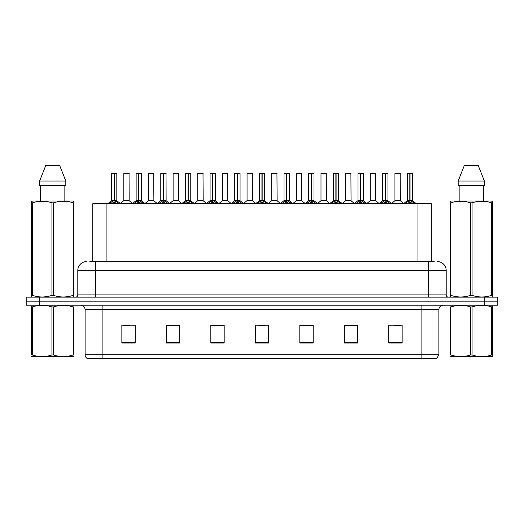 <?xml version="1.0" encoding="UTF-8"?>
<svg xmlns="http://www.w3.org/2000/svg" width="524" height="524" viewBox="0 0 524 524"><rect width="100%" height="100%" fill="white"/><g stroke="black" fill="none" stroke-linecap="round" stroke-linejoin="round"><path stroke-width="0.79" d="M92.768 261.555L92.768 203.718L431.324 203.718L431.324 261.555M438.896 354.715L436.715 358.547L421.099 358.547L421.099 354.715L438.896 354.715L438.896 309.605A4.447 4.447 0 0 1 443.343 305.158M421.099 358.547L87.285 358.547A4.447 4.447 0 0 1 85.104 354.715L85.104 309.605C84.842 306.9 83.362 305.42 80.657 305.158M39.549 297.147L497.8 297.147L497.8 301.149L26.2 301.149L26.2 305.158L39.549 305.158L39.549 301.149L26.2 301.149L26.2 297.147L39.549 297.147L39.549 301.149L497.8 301.149L497.8 305.158L39.549 305.158M402.144 343.017L402.144 325.221L388.795 325.221L388.795 343.017L402.144 343.017M357.656 343.017L357.656 325.221L344.307 325.221L344.307 343.017L357.656 343.017M313.162 343.017L313.162 325.221L299.82 325.221L299.82 343.017L313.162 343.017M135.205 343.017L135.205 325.221L121.856 325.221L121.856 343.017L135.205 343.017M179.693 343.017L179.693 325.221L166.344 325.221L166.344 343.017L179.693 343.017M224.18 343.017L224.18 325.221L210.838 325.221L210.838 343.017L224.18 343.017M268.674 343.017L268.674 325.221L255.326 325.221L255.326 343.017L268.674 343.017M413.004 358.547L110.996 358.547M357.296 325.312L351.65 325.312M344.975 325.312L357.656 325.312M394.271 325.312L400.945 325.312M221.737 325.312L216.084 325.312M166.344 325.312L179.116 325.312M172.442 325.312L166.789 325.312M123.147 325.312L129.821 325.312M308.001 325.312L302.355 325.312M258.705 325.312L265.38 325.312M224.18 325.312L210.838 325.312M313.162 325.312L299.82 325.312M90.03 261.555L434.173 261.555M89.827 261.555L95.604 261.555L95.604 270.456L77.807 270.456L77.807 294.92A2.227 2.227 0 0 1 75.587 297.147M86.709 261.555A8.895 8.895 0 0 0 77.807 270.456M437.291 261.555A8.895 8.895 0 0 1 446.193 270.456L446.193 294.92C446.324 296.276 447.064 297.016 448.413 297.147M109.509 203.823L111.127 202.113L114.042 200.64L114.042 202.192L114.16 200.155L114.271 200.64L117.193 202.113L118.81 203.823M111.488 173.555L114.042 173.464L111.488 173.555L111.488 200.6L114.042 200.64M116.826 173.555L114.271 173.555L114.271 200.607L116.826 200.6L116.826 173.555L111.579 173.464M114.271 173.555L116.741 173.464M114.042 173.555L114.042 200.607L111.488 200.6L107.78 203.718M114.271 173.464L114.271 200.64M117.193 203.725L114.271 202.192M114.042 202.192L111.127 203.725M114.042 173.464L114.042 200.6M114.121 173.464L113.269 173.464M129.146 200.607L129.061 173.464L123.815 173.555L123.815 200.6L126.598 200.6M125.59 173.464L123.9 173.464M127.155 200.6L123.815 200.6L120.317 203.541M134.157 203.823L135.775 202.113L138.69 200.64L138.69 202.192L138.808 200.155L138.919 200.64L141.84 202.113L143.458 203.823M136.135 173.555L138.696 173.464L136.135 173.555L136.135 200.6L138.69 200.64M141.473 173.555L138.919 173.555L138.919 200.607L141.473 200.6L141.473 173.555L136.227 173.464M138.919 173.555L141.388 173.464M138.69 173.555L138.69 200.607L136.135 200.6L132.428 203.718M138.919 173.464L138.919 200.64M141.84 203.725L138.919 202.192M138.69 202.192L135.775 203.725M138.696 173.464L138.69 200.6M138.768 173.464L137.917 173.464M158.805 203.823L160.423 202.113L163.337 200.64L163.337 202.192L163.416 200.161L163.573 202.192L163.495 173.464L166.036 173.464L160.875 173.464L163.416 173.464L163.337 200.64M163.567 200.64L166.488 202.113L168.106 203.823M163.344 173.464L160.875 173.464M166.121 173.555L163.567 173.555L163.567 200.607L166.121 200.6L166.036 173.464M160.783 173.555L160.783 200.6L163.337 200.607L160.783 200.6L157.076 203.718M163.337 173.555L163.337 200.6M166.488 203.725L163.573 202.192M163.337 202.192L160.423 203.725M163.416 173.464L162.564 173.464M183.452 203.823L185.07 202.113L187.985 200.64L187.985 202.192L188.103 200.155L188.221 200.64L191.136 202.113L192.753 203.823M185.431 173.555L187.992 173.464L185.431 173.555L185.431 200.6L187.985 200.64M190.769 173.555L188.221 173.555L188.221 200.607L190.769 200.6L190.769 173.555L185.522 173.464M188.221 173.555L190.684 173.464M187.985 173.555L187.985 200.607L185.431 200.6L181.723 203.718M188.214 173.464L188.221 200.64M191.136 203.725L188.221 202.192M187.985 202.192L185.07 203.725M187.992 173.464L187.985 200.6M188.064 173.464L187.212 173.464M208.1 203.823L209.718 202.113L212.633 200.64L212.633 202.192L212.751 200.155L212.868 200.64L215.783 202.113L217.401 203.823M210.078 173.555L212.639 173.464L210.078 173.555L210.078 200.6L212.633 200.64M215.416 173.555L212.868 173.555L212.868 200.607L215.416 200.6L215.416 173.555L210.17 173.464M212.868 173.555L215.331 173.464M212.633 173.555L212.633 200.607L210.078 200.6L206.371 203.718M212.862 173.464L212.868 200.64M215.783 203.725L212.868 202.192M212.633 202.192L209.718 203.725M212.639 173.464L212.633 200.6M212.711 173.464L211.86 173.464M151.803 200.6L148.377 200.777L153.879 200.777L153.709 173.464L148.462 173.555L148.462 200.6L151.246 200.6M150.237 173.464L148.547 173.464M176.45 200.6L173.025 200.777L178.527 200.777L178.357 173.464L173.11 173.555L173.11 200.6L175.894 200.6M174.885 173.464L173.195 173.464M201.098 200.6L197.672 200.777L203.174 200.777L203.004 173.464L197.758 173.555L197.758 200.6L200.541 200.6M73.904 356.53L31.525 356.602M73.904 355.259L73.904 354.964C73.904 357.119 73.904 357.119 73.904 354.964L73.118 354.964L73.118 306.953C66.607 304.798 60.07 304.798 53.5 306.953L51.928 306.953C45.418 304.798 38.881 304.798 32.318 306.953L31.525 306.953C31.525 304.798 31.525 304.798 31.525 306.953L31.525 306.664M53.5 306.953L53.5 354.964C60.018 357.119 66.555 357.119 73.118 354.964M53.5 354.964L51.928 354.964L51.928 306.953M73.904 306.664L73.904 306.953C73.904 304.798 73.904 304.798 73.904 306.953L73.118 306.953M73.904 306.953L73.904 354.964M32.318 306.953L32.318 354.964L31.525 354.964L31.525 306.953M32.318 354.964C38.828 357.119 45.365 357.119 51.928 354.964M31.525 354.964C31.525 357.119 31.525 357.119 31.525 354.964M492.475 356.53L450.096 356.602M492.475 355.259L492.475 354.964C492.475 357.119 492.475 357.119 492.475 354.964L491.682 354.964L491.682 306.953C485.172 304.798 478.635 304.798 472.072 306.953L470.5 306.953C463.982 304.798 457.445 304.798 450.882 306.953L450.096 306.953C450.096 304.798 450.096 304.798 450.096 306.953L450.096 306.664M472.072 306.953L472.072 354.964C478.582 357.119 485.119 357.119 491.682 354.964M472.072 354.964L470.5 354.964L470.5 306.953M492.475 306.664L492.475 306.953C492.475 304.798 492.475 304.798 492.475 306.953L491.682 306.953M492.475 306.953L492.475 354.964M450.882 306.953L450.882 354.964L450.096 354.964L450.096 306.953M450.882 354.964C457.393 357.119 463.93 357.119 470.5 354.964M450.096 354.964C450.096 357.119 450.096 357.119 450.096 354.964M73.629 297.147L73.904 295.353L73.118 295.353L73.118 202.847C66.607 200.692 60.07 200.692 53.5 202.847L51.928 202.847C45.418 200.692 38.881 200.692 32.318 202.847L31.525 202.847L31.525 201.622L32.56 201.046L31.525 201.622L31.525 295.909M53.5 202.847L53.5 295.353C60.018 297.501 66.555 297.501 73.118 295.353M53.5 295.353L51.928 295.353L51.928 202.847M32.318 202.847L32.318 295.353C38.828 297.501 45.365 297.501 51.928 295.353M32.318 295.353L31.525 295.353L31.807 297.147M73.904 207.72L73.904 201.622L72.875 201.046L73.904 201.622L73.904 202.847L73.118 202.847M72.875 201.046L32.56 201.046M40.584 185.476L40.584 201.046M64.852 201.046L64.852 185.476L64.852 201.046M59.664 165.453L65.821 181.029L65.821 185.476L39.608 185.476L39.608 181.029L45.771 165.453L39.608 181.029L65.821 181.029L59.664 165.453L45.771 165.453M73.904 295.909L73.904 202.847M492.193 297.147L492.475 295.353L491.682 295.353L491.682 202.847C485.172 200.692 478.635 200.692 472.072 202.847L470.5 202.847C463.982 200.692 457.445 200.692 450.882 202.847L450.096 202.847L450.096 201.622L451.125 201.046L450.096 201.622L450.096 295.909M472.072 202.847L472.072 295.353C478.582 297.501 485.119 297.501 491.682 295.353M472.072 295.353L470.5 295.353L470.5 202.847M450.882 202.847L450.882 295.353C457.393 297.501 463.93 297.501 470.5 295.353M450.882 295.353L450.096 295.353L450.371 297.147M492.475 207.72L492.475 201.622L491.44 201.046L492.475 201.622L492.475 202.847L491.682 202.847M491.44 201.046L451.125 201.046M459.148 185.476L459.148 201.046M483.416 201.046L483.416 185.476M478.229 165.453L484.392 181.029L484.392 185.476L458.179 185.476L458.179 181.029L464.336 165.453L458.179 181.029L484.392 181.029L478.229 165.453L464.336 165.453M492.475 295.909L492.475 202.847M232.748 203.823L234.366 202.113L237.28 200.64L237.28 202.192L237.398 200.155L237.516 200.64L240.431 202.113L242.049 203.823M234.726 173.555L237.287 173.464L234.726 173.555L234.726 200.6L237.28 200.64M240.064 173.555L237.516 173.555L237.516 200.607L240.064 200.6L240.064 173.555L234.817 173.464M237.516 173.555L239.979 173.464M237.28 173.555L237.28 200.607L234.726 200.6L231.018 203.718M237.51 173.464L237.516 200.64M240.431 203.725L237.516 202.192M237.28 202.192L234.366 203.725M237.287 173.464L237.28 200.6M237.359 173.464L236.507 173.464M257.395 203.823L259.013 202.113L261.928 200.64L261.928 202.192L262.046 200.155L262.164 200.64L265.079 202.113L266.696 203.823M259.373 173.555L261.935 173.464L259.373 173.555L259.373 200.6L261.928 200.64M264.712 173.555L262.164 173.555L262.164 200.607L264.712 200.6L264.712 173.555L259.465 173.464M262.164 173.555L264.627 173.464M261.928 173.555L261.928 200.607L259.373 200.6L255.666 203.718M262.157 173.464L262.164 200.64M265.079 203.725L262.164 202.192M261.928 202.192L259.013 203.725M261.935 173.464L261.928 200.6M262.007 173.464L261.155 173.464M282.043 203.823L283.661 202.113L286.576 200.64L286.576 202.192L286.694 200.155L286.811 200.64L289.726 202.113L291.344 203.823M284.021 173.555L286.582 173.464L284.021 173.555L284.021 200.6L286.576 200.64M289.359 173.555L286.811 173.555L286.811 200.607L289.359 200.6L289.359 173.555L284.113 173.464M286.811 173.555L289.274 173.464M286.576 173.555L286.576 200.607L284.021 200.6L280.314 203.718M286.805 173.464L286.811 200.64M289.726 203.725L286.811 202.192M286.576 202.192L283.661 203.725M286.582 173.464L286.576 200.6M286.654 173.464L285.803 173.464M225.746 200.6L222.32 200.777L227.822 200.777L227.652 173.464L222.405 173.555L222.405 200.6L225.189 200.6M252.385 200.607L252.299 173.464L247.053 173.555L247.053 200.6L249.837 200.6M250.393 200.6L247.053 200.6L243.562 203.541M275.041 200.6L271.615 200.777L277.117 200.777L276.947 173.464L271.701 173.555L271.701 200.6L274.484 200.6M306.691 203.823L308.308 202.113L311.223 200.64L311.223 202.192L311.341 200.155L311.459 200.64L314.374 202.113L315.992 203.823M308.669 173.555L311.23 173.464L308.669 173.555L308.669 200.6L311.223 200.64M314.007 173.555L311.459 173.555L311.459 200.607L314.007 200.6L314.007 173.555L308.76 173.464M311.459 173.555L313.922 173.464M311.223 173.555L311.223 200.607L308.669 200.6L304.961 203.718M311.452 173.464L311.459 200.64M314.374 203.725L311.459 202.192M311.223 202.192L308.308 203.725M311.23 173.464L311.223 200.6M311.302 173.464L310.45 173.464M331.338 203.823L332.956 202.113L335.871 200.64L335.871 202.192L335.989 200.155L336.107 200.64L339.021 202.113L340.639 203.823M333.316 173.555L335.877 173.464L333.316 173.555L333.316 200.6L335.871 200.64M338.655 173.555L336.107 173.555L336.107 200.607L338.655 200.6L338.655 173.555L333.408 173.464M336.107 173.555L338.57 173.464M335.871 173.555L335.871 200.607L333.316 200.6L329.609 203.718M336.1 173.464L336.107 200.64M339.021 203.725L336.107 202.192M335.871 202.192L332.956 203.725M335.877 173.464L335.871 200.6M335.95 173.464L335.098 173.464M355.986 203.823L357.604 202.113L360.519 200.64L360.519 202.192L360.636 200.155L360.754 200.64L363.669 202.113L365.287 203.823M357.964 173.555L360.525 173.464L357.964 173.555L357.964 200.6L360.519 200.64M363.302 173.555L360.754 173.555L360.754 200.607L363.302 200.6L363.302 173.555L358.056 173.464M360.754 173.555L363.217 173.464M360.519 173.555L360.519 200.607L357.971 200.6L354.257 203.718M360.748 173.464L360.754 200.64M363.669 203.725L360.754 202.192M360.519 202.192L357.604 203.725M360.525 173.464L360.519 200.6M360.597 173.464L359.746 173.464M380.634 203.823L382.251 202.113L385.166 200.64L385.166 202.192L385.284 200.155L385.402 200.64L388.317 202.113L389.935 203.823M382.612 173.555L385.173 173.464L382.612 173.555L382.612 200.6L385.166 200.64M387.95 173.555L385.402 173.555L385.402 200.607L387.95 200.6L387.95 173.555L382.703 173.464M385.402 173.555L387.865 173.464M385.166 173.555L385.166 200.607L382.618 200.6L378.904 203.718M385.395 173.464L385.402 200.64M388.317 203.725L385.402 202.192M385.166 202.192L382.251 203.725M385.173 173.464L385.166 200.6M385.245 173.464L384.393 173.464M405.281 203.823L406.899 202.113L409.814 200.64L409.814 202.192L409.932 200.155L410.05 200.64L412.964 202.113L414.582 203.823M407.259 173.555L409.82 173.464L407.259 173.555L407.259 200.6L409.814 200.64M412.598 173.555L410.05 173.555L410.05 200.607L412.598 200.6L412.598 173.555L407.351 173.464M410.05 173.555L412.512 173.464M409.814 173.555L409.814 200.607L407.266 200.6L403.552 203.718M410.043 173.464L410.05 200.64M412.964 203.725L410.05 202.192M409.814 202.192L406.899 203.725M409.82 173.464L409.814 200.6M409.892 173.464L409.041 173.464M299.689 200.6L296.263 200.777L301.765 200.777L301.595 173.464L296.348 173.555L296.348 200.6L299.132 200.6M324.336 200.6L320.911 200.777L326.413 200.777L326.242 173.464L320.996 173.555L320.996 200.6L323.78 200.6M348.984 200.6L345.558 200.777L351.06 200.777L350.89 173.464L345.644 173.555L345.644 200.6L348.427 200.6M349.2 173.464L347.425 173.464M375.623 200.607L375.538 173.464L370.291 173.555L370.291 200.6L373.075 200.6M373.848 173.464L372.073 173.464M373.632 200.6L370.291 200.6L366.8 203.541M398.279 200.6L394.854 200.777L400.356 200.777L400.185 173.464L394.939 173.555L394.939 200.6L397.723 200.6M398.495 173.464L396.72 173.464M106.11 261.555L106.11 203.718M417.975 261.555L417.975 203.718M421.099 305.158L421.099 309.605L85.104 309.605M438.896 309.605L421.099 309.605L421.099 354.715L102.9 354.715L102.9 358.547M85.104 354.715L102.9 354.715L102.9 305.158M484.451 305.158L484.451 297.147M268.674 342.401L255.326 342.401M224.18 342.401L210.838 342.401M179.693 342.401L166.344 342.401M135.205 342.401L121.856 342.401M313.162 342.401L299.82 342.401M357.656 342.401L344.307 342.401M402.144 342.401L388.795 342.401M95.604 297.147L95.604 294.92L446.193 294.92M77.807 294.92L95.604 294.92L95.604 270.456L428.396 270.456L428.396 297.147M446.193 270.456L428.396 270.456L428.396 261.555M113.747 200.777L111.409 200.777M114.271 200.607L116.826 200.6L114.566 200.777M117.193 202.113L117.193 203.718M117.658 202.519L117.658 203.718M110.656 202.519L110.656 203.718M111.127 202.113L111.127 203.718M129.153 200.607L123.73 200.777M129.153 173.555L123.815 173.555M138.395 200.777L136.057 200.777M138.919 200.607L141.473 200.6L139.214 200.777M141.84 202.113L141.84 203.718M142.305 202.519L142.305 203.718M135.303 202.519L135.303 203.718M135.775 202.113L135.775 203.718M163.043 200.777L160.704 200.777M163.567 200.607L166.121 200.6L163.861 200.777M166.488 202.113L166.488 203.718M166.953 202.519L166.953 203.718M159.951 202.519L159.951 203.718M160.423 202.113L160.423 203.718M187.69 200.777L185.352 200.777M188.221 200.607L190.769 200.6L188.509 200.777M191.136 202.113L191.136 203.718M191.601 202.519L191.601 203.718M184.599 202.519L184.599 203.718M185.07 202.113L185.07 203.718M212.338 200.777L210 200.777M212.868 200.607L215.416 200.6L213.157 200.777M215.783 202.113L215.783 203.718M216.248 202.519L216.248 203.718M209.246 202.519L209.246 203.718M209.718 202.113L209.718 203.718M153.801 173.555L148.462 173.555M178.448 173.555L173.11 173.555M203.096 173.555L197.758 173.555M236.986 200.777L234.647 200.777M237.516 200.607L240.064 200.6L237.804 200.777M240.431 202.113L240.431 203.718M240.896 202.519L240.896 203.718M233.894 202.519L233.894 203.718M234.366 202.113L234.366 203.718M261.633 200.777L259.295 200.777M262.164 200.607L264.712 200.6L262.452 200.777M265.079 202.113L265.079 203.718M265.544 202.519L265.544 203.718M258.542 202.519L258.542 203.718M259.013 202.113L259.013 203.718M286.281 200.777L283.942 200.777M286.811 200.607L289.359 200.6L287.1 200.777M289.726 202.113L289.726 203.718M290.191 202.519L290.191 203.718M283.196 202.519L283.196 203.718M283.661 202.113L283.661 203.718M227.744 173.555L222.405 173.555M252.391 200.607L246.968 200.777M252.391 173.555L247.053 173.555M277.039 173.555L271.701 173.555M310.928 200.777L308.59 200.777M311.459 200.607L314.007 200.6L311.747 200.777M314.374 202.113L314.374 203.718M314.839 202.519L314.839 203.718M307.843 202.519L307.843 203.718M308.308 202.113L308.308 203.718M335.576 200.777L333.238 200.777M336.107 200.607L338.655 200.6L336.395 200.777M339.021 202.113L339.021 203.718M339.486 202.519L339.486 203.718M332.491 202.519L332.491 203.718M332.956 202.113L332.956 203.718M360.224 200.777L357.885 200.777M360.754 200.607L363.302 200.6L361.043 200.777M363.669 202.113L363.669 203.718M364.134 202.519L364.134 203.718M357.139 202.519L357.139 203.718M357.604 202.113L357.604 203.718M384.871 200.777L382.533 200.777M385.402 200.607L387.95 200.6L385.69 200.777M388.317 202.113L388.317 203.718M388.782 202.519L388.782 203.718M381.786 202.519L381.786 203.718M382.251 202.113L382.251 203.718M409.519 200.777L407.181 200.777M410.05 200.607L412.598 200.6L410.338 200.777M412.964 202.113L412.964 203.718M413.429 202.519L413.429 203.718M406.434 202.519L406.434 203.718M406.899 202.113L406.899 203.718M301.686 173.555L296.348 173.555M326.334 173.555L320.996 173.555M350.982 173.555L345.644 173.555M375.629 200.607L370.206 200.777M375.629 173.555L370.291 173.555M400.277 173.555L394.939 173.555M116.911 200.777L120.54 203.718M129.232 200.777L132.644 203.541M141.559 200.777L145.187 203.718M166.206 200.777L169.835 203.718M190.854 200.777L194.483 203.718M215.502 200.777L219.13 203.718M148.377 200.777L144.965 203.541M153.879 200.777L157.292 203.541M173.025 200.777L169.612 203.541M178.527 200.777L181.939 203.541M197.672 200.777L194.26 203.541M203.174 200.777L206.587 203.541M40.669 356.477L40.171 356.765M459.234 356.477L458.736 356.765M240.149 200.777L243.778 203.718M264.797 200.777L268.426 203.718M289.445 200.777L293.073 203.718M222.32 200.777L218.914 203.541M227.822 200.777L231.235 203.541M252.47 200.777L255.882 203.541M271.615 200.777L268.209 203.541M277.117 200.777L280.53 203.541M314.092 200.777L317.721 203.718M338.74 200.777L342.369 203.718M363.387 200.777L367.016 203.718M388.035 200.777L391.664 203.718M412.683 200.777L416.311 203.718M296.263 200.777L292.857 203.541M301.765 200.777L305.178 203.541M320.911 200.777L317.505 203.541M326.413 200.777L329.825 203.541M345.558 200.777L342.152 203.541M351.06 200.777L354.473 203.541M375.708 200.777L379.121 203.541M394.854 200.777L391.448 203.541M400.356 200.777L403.768 203.541"/></g></svg>
